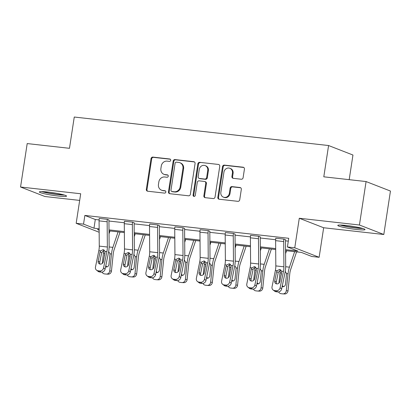 <?xml version="1.0" encoding="UTF-8"?>
<svg xmlns="http://www.w3.org/2000/svg" width="411" height="411" viewBox="0 0 411 411"><rect width="100%" height="100%" fill="white"/><g stroke="black" fill="none" stroke-linecap="round" stroke-linejoin="round"><path stroke-width="0.62" d="M170.673 160.311A1.212 1.11 -68.7 0 0 169.743 158.99L152.882 157.1A1.731 1.587 -68.7 0 0 151.032 158.631L146.337 189.332A1.731 1.587 -68.7 0 0 147.662 191.218L164.523 193.108A1.212 1.11 -68.7 0 0 165.145 190.781A1.212 1.11 -68.7 0 0 164.888 190.719L162.705 190.473A5.549 5.081 -68.7 0 1 161.528 190.185A5.549 5.081 -68.7 0 1 158.461 184.447L158.852 181.888A5.549 5.081 -68.7 0 1 164.77 176.997L166.948 177.244A1.212 1.11 -68.7 0 0 167.575 174.916A1.212 1.11 -68.7 0 0 167.313 174.855L165.135 174.608A5.549 5.081 -68.7 0 1 163.953 174.321A5.549 5.081 -68.7 0 1 160.891 168.582L161.282 166.023A5.549 5.081 -68.7 0 1 167.195 161.133L169.378 161.379A1.212 1.11 -68.7 0 0 170.673 160.311M356.543 229.487A13.774 1.305 8.7 0 1 337.791 225.403A13.774 1.305 8.7 0 1 346.268 225.48A13.774 1.305 8.7 0 1 365.019 229.569A13.774 1.305 8.7 0 1 356.543 229.487M58.085 196.032A13.774 1.305 8.7 0 1 39.333 191.947A13.774 1.305 8.7 0 1 47.81 192.029A13.774 1.305 8.7 0 1 66.561 196.114A13.774 1.305 8.7 0 1 58.085 196.032M383.802 234.496L359.43 225.002L299.285 218.256L323.657 227.756L383.802 234.496L390.45 191.053L366.078 181.554L323.796 176.817L328.584 145.535L74.263 117.032L69.474 148.309L27.198 143.573L20.55 187.015L44.922 196.515L79.677 200.409M366.078 181.554L359.43 225.002M241.262 179.237A1.731 1.587 -68.7 0 0 243.107 177.711L244.427 169.096A1.731 1.587 -68.7 0 0 243.101 167.215L224.375 165.114A1.731 1.587 -68.7 0 0 222.526 166.64L217.83 197.347A1.731 1.587 -68.7 0 0 219.155 199.227L237.882 201.328A1.731 1.587 -68.7 0 0 239.726 199.803L241.319 189.394A1.731 1.587 -68.7 0 0 239.993 187.514L231.979 186.615A1.731 1.587 -68.7 0 0 230.134 188.14L229.343 193.304A4.639 4.249 -68.7 0 1 223.414 197.146A4.639 4.249 -68.7 0 1 220.851 192.348L223.944 172.137A4.639 4.249 -68.7 0 1 229.872 168.289A4.639 4.249 -68.7 0 1 232.436 173.088L231.922 176.458A1.731 1.587 -68.7 0 0 233.248 178.338L241.262 179.237M99.159 232.256L76.174 223.301L80.695 193.756L20.55 187.015M76.174 223.301L83.531 224.123L93.97 228.192L99.133 228.773M285.558 249.667L297.847 251.044L287.407 246.975L288.738 238.288L84.861 215.436L83.531 224.123M287.407 246.975L294.764 247.802L319.136 257.301L311.779 256.474L301.34 252.405L285.563 250.638M299.285 218.256L294.764 247.802M195.071 163.563A1.731 1.587 -68.7 0 0 193.745 161.682L175.019 159.581A1.731 1.587 -68.7 0 0 173.17 161.112L168.474 191.814A1.731 1.587 -68.7 0 0 169.8 193.699L188.526 195.795A1.731 1.587 -68.7 0 0 190.375 194.269L195.071 163.563M199.695 162.35L218.421 164.446A1.731 1.587 -68.7 0 1 219.751 166.332L215.051 197.033A1.731 1.587 -68.7 0 1 213.201 198.564L205.187 197.665A1.731 1.587 -68.7 0 1 203.861 195.78L205.767 183.327A1.731 1.587 -68.7 0 0 204.442 181.446L199.124 180.85A1.731 1.587 -68.7 0 0 197.28 182.376L195.292 195.338A1.212 1.11 -68.7 0 1 193.74 196.345A1.212 1.11 -68.7 0 1 193.072 195.091L197.85 163.876A1.731 1.587 -68.7 0 1 199.695 162.35L218.421 164.446M349.191 179.664L352.957 155.034L328.584 145.535M323.657 227.756L319.136 257.301M99.138 229.744L97.464 229.554L99.143 230.211M275.694 249.534L260.343 247.812M250.474 246.703L235.118 244.982M225.249 243.877L209.898 242.156M200.029 241.052L184.678 239.33M174.803 238.226L159.453 236.505M149.583 235.395L134.233 233.674M124.363 232.569L109.007 230.848M109.002 229.877L124.353 231.599M134.222 232.703L149.578 234.424M159.447 235.534L174.798 237.255M184.667 238.359L200.018 240.081M209.887 241.185L225.243 242.906M235.113 244.016L250.463 245.732M260.333 246.841L275.683 248.563M84.861 215.436L95.301 219.505L99.092 219.931M108.93 221.031L124.312 222.757M134.156 223.861L149.537 225.582M159.376 226.687L174.757 228.413M184.601 229.513L199.982 231.239M209.821 232.338L225.202 234.065M235.041 235.169L250.422 236.89M260.266 237.995L275.647 239.721M285.486 240.82L288.301 241.139M95.301 219.505L93.97 228.192M273.12 289.991A3.529 3.17 -52.7 0 0 274.569 290.567L276.12 291.748A3.529 3.17 127.3 0 1 274.671 291.173L273.12 289.991A3.529 3.17 -52.7 0 1 272.031 286.816L275.37 270.489A8.831 3.437 -83.6 0 0 275.822 265.902L275.622 240.656A6.18 2.404 96.4 0 1 275.802 238.2L283.888 239.104A6.18 2.404 96.4 0 0 283.708 241.56L283.909 266.811A8.831 3.437 -83.6 0 1 283.456 271.394L280.112 287.726L281.663 288.907A3.529 3.17 127.3 0 1 277.738 291.928L276.187 290.747A3.529 3.17 -52.7 0 0 280.112 287.726M281.663 288.907L285.008 272.575A13.244 5.153 -83.6 0 0 285.681 265.696L285.481 240.45A1.767 0.688 96.4 0 1 285.532 239.747L283.893 239.068M247.9 287.166A3.529 3.17 -52.7 0 0 249.349 287.736L250.9 288.918A3.529 3.17 127.3 0 1 249.451 288.347L247.9 287.166A3.529 3.17 -52.7 0 1 246.805 283.991L250.15 267.664A8.831 3.437 -83.6 0 0 250.602 263.076L250.402 237.825A6.18 2.404 96.4 0 1 250.582 235.369L258.668 236.279A6.18 2.404 96.4 0 0 258.483 238.734L258.683 263.98A8.831 3.437 -83.6 0 1 258.236 268.568L254.892 284.9L256.443 286.082A3.529 3.17 127.3 0 1 252.513 289.103L250.967 287.921A3.529 3.17 -52.7 0 0 254.892 284.9M256.443 286.082L259.783 269.75A13.244 5.153 -83.6 0 0 260.461 262.87L260.261 237.62A1.767 0.688 96.4 0 1 260.312 236.921L258.673 236.243M222.68 284.335A3.529 3.17 -52.7 0 0 224.123 284.91L225.675 286.092A3.529 3.17 127.3 0 1 224.226 285.517L222.68 284.335A3.529 3.17 -52.7 0 1 221.586 281.165L224.93 264.833A8.831 3.437 -83.6 0 0 225.377 260.25L225.182 235A6.18 2.404 96.4 0 1 225.362 232.544L233.443 233.453A6.18 2.404 96.4 0 0 233.263 235.904L233.463 261.155A8.831 3.437 -83.6 0 1 233.011 265.742L229.667 282.069L231.218 283.251A3.529 3.17 127.3 0 1 227.293 286.272L225.742 285.09A3.529 3.17 -52.7 0 0 229.667 282.069M231.218 283.251L234.563 266.924A13.244 5.153 -83.6 0 0 235.236 260.045L235.041 234.794A1.767 0.688 96.4 0 1 235.092 234.09L233.448 233.417M197.455 281.509A3.529 3.17 -52.7 0 0 198.903 282.085L200.455 283.266A3.529 3.17 127.3 0 1 199.006 282.691L197.455 281.509A3.529 3.17 -52.7 0 1 196.366 278.339L199.705 262.007A8.831 3.437 -83.6 0 0 200.157 257.425L199.957 232.174A6.18 2.404 96.4 0 1 200.136 229.718L208.223 230.622A6.18 2.404 96.4 0 0 208.043 233.078L208.238 258.329A8.831 3.437 -83.6 0 1 207.791 262.912L204.447 279.244L205.998 280.425A3.529 3.17 127.3 0 1 202.073 283.446L200.522 282.265A3.529 3.17 -52.7 0 0 204.447 279.244M205.998 280.425L209.343 264.093A13.244 5.153 -83.6 0 0 210.016 257.219L209.816 231.968A1.767 0.688 96.4 0 1 209.867 231.265L208.228 230.592M172.235 278.684A3.529 3.17 -52.7 0 0 173.683 279.259L175.235 280.441A3.529 3.17 127.3 0 1 173.786 279.865L172.235 278.684A3.529 3.17 -52.7 0 1 171.14 275.509L174.485 259.182A8.831 3.437 -83.6 0 0 174.937 254.594L174.737 229.343A6.18 2.404 96.4 0 1 174.916 226.893L182.998 227.797A6.18 2.404 96.4 0 0 182.818 230.252L183.018 255.503A8.831 3.437 -83.6 0 1 182.566 260.086L179.227 276.418L180.773 277.6A3.529 3.17 127.3 0 1 176.848 280.621L175.297 279.439A3.529 3.17 -52.7 0 0 179.227 276.418M180.773 277.6L184.118 261.268A13.244 5.153 -83.6 0 0 184.796 254.388L184.596 229.138A1.767 0.688 96.4 0 1 184.647 228.439L183.003 227.761M147.015 275.858A3.529 3.17 -52.7 0 0 148.458 276.428L150.01 277.61A3.529 3.17 127.3 0 1 148.561 277.035L147.015 275.858A3.529 3.17 -52.7 0 1 145.92 272.683L149.265 256.356A8.831 3.437 -83.6 0 0 149.712 251.768L149.512 226.518A6.18 2.404 96.4 0 1 149.696 224.062L157.778 224.971A6.18 2.404 96.4 0 0 157.598 227.427L157.798 252.673A8.831 3.437 -83.6 0 1 157.346 257.26L154.002 273.592L155.553 274.769A3.529 3.17 127.3 0 1 151.628 277.795L150.077 276.613A3.529 3.17 -52.7 0 0 154.002 273.592M155.553 274.769L158.898 258.442A13.244 5.153 -83.6 0 0 159.571 251.563L159.376 226.312A1.767 0.688 96.4 0 1 159.427 225.613L157.783 224.935M121.79 273.027A3.529 3.17 -52.7 0 0 123.238 273.603L124.79 274.784A3.529 3.17 127.3 0 1 123.341 274.209L121.79 273.027A3.529 3.17 -52.7 0 1 120.695 269.857L124.04 253.525A8.831 3.437 -83.6 0 0 124.492 248.943L124.292 223.692A6.18 2.404 96.4 0 1 124.471 221.236L132.558 222.145A6.18 2.404 96.4 0 0 132.378 224.596L132.573 249.847A8.831 3.437 -83.6 0 1 132.126 254.435L128.782 270.762L130.333 271.943A3.529 3.17 127.3 0 1 126.403 274.964L124.857 273.783A3.529 3.17 -52.7 0 0 128.782 270.762M130.333 271.943L133.678 255.616A13.244 5.153 -83.6 0 0 134.351 248.737L134.15 223.486A1.767 0.688 96.4 0 1 134.202 222.783L132.563 222.11M96.57 270.202A3.529 3.17 -52.7 0 0 98.018 270.777L99.565 271.959A3.529 3.17 127.3 0 1 98.121 271.383L96.57 270.202A3.529 3.17 -52.7 0 1 95.475 267.032L98.82 250.7A8.831 3.437 -83.6 0 0 99.267 246.112L99.072 220.866A6.18 2.404 96.4 0 1 99.251 218.411L107.333 219.315A6.18 2.404 96.4 0 0 107.153 221.77L107.353 247.021A8.831 3.437 -83.6 0 1 106.901 251.604L103.562 267.936L105.108 269.118A3.529 3.17 127.3 0 1 101.183 272.139L99.632 270.957A3.529 3.17 -52.7 0 0 103.562 267.936M105.108 269.118L108.453 252.786A13.244 5.153 -83.6 0 0 109.131 245.912L108.93 220.661A1.767 0.688 96.4 0 1 108.982 219.957L107.338 219.279M163.953 174.321L164.611 174.577A5.549 5.081 -68.7 0 0 165.792 174.865L165.135 174.608M167.873 175.101L165.792 174.865M161.528 190.185L162.186 190.442A5.549 5.081 -68.7 0 0 163.362 190.73L162.705 190.473M165.448 190.961L163.362 190.73M170.303 159.237L153.539 157.356A1.731 1.587 -68.7 0 0 151.69 158.887L146.994 189.589A1.731 1.587 -68.7 0 0 147.636 191.213M194.429 161.939A1.731 1.587 -68.7 0 0 194.403 161.939L175.677 159.838A1.731 1.587 -68.7 0 0 173.827 161.369L169.132 192.071A1.731 1.587 -68.7 0 0 169.774 193.694M176.401 162.165A1.212 1.11 -68.7 0 0 175.107 163.234L170.981 190.185A1.212 1.11 -68.7 0 0 171.911 191.505L174.213 191.762A5.549 5.081 -68.7 0 0 180.126 186.871L182.941 168.453A5.549 5.081 -68.7 0 0 179.879 162.715A5.549 5.081 -68.7 0 0 178.703 162.422L176.401 162.165M171.654 191.444L172.312 191.701A1.212 1.11 -68.7 0 0 172.569 191.762L171.911 191.505M179.879 162.715L180.537 162.972A5.549 5.081 -68.7 0 1 183.604 168.71L180.783 187.128A5.549 5.081 -68.7 0 1 174.87 192.019L172.569 191.762M204.812 181.534L205.469 181.79A1.731 1.587 -68.7 0 1 206.425 183.583L204.524 196.037A1.731 1.587 -68.7 0 0 205.166 197.66M200.357 162.607A1.731 1.587 -68.7 0 0 198.508 164.133L193.73 195.348A1.212 1.11 -68.7 0 0 194.095 196.417M207.745 170.406A4.639 4.249 -68.7 0 0 205.181 165.612A4.639 4.249 -68.7 0 0 199.253 169.455L198.164 176.576A1.731 1.587 -68.7 0 0 199.489 178.461L204.806 179.057A1.731 1.587 -68.7 0 0 206.656 177.526L207.745 170.406L208.403 170.663A4.639 4.249 -68.7 0 0 205.844 165.869L205.181 165.612M199.124 178.369L199.782 178.626A1.731 1.587 -68.7 0 0 200.152 178.718L199.489 178.461M208.403 170.663L207.314 177.783A1.731 1.587 -68.7 0 1 205.464 179.314L200.152 178.718M229.872 168.289L230.535 168.546A4.639 4.249 -68.7 0 1 233.094 173.344L232.58 176.715A1.731 1.587 -68.7 0 0 233.222 178.338M223.414 197.146L224.072 197.403A4.639 4.249 -68.7 0 0 230.001 193.555L229.343 193.304M239.993 187.514L240.656 187.77A1.731 1.587 -68.7 0 0 240.656 187.77L232.641 186.871A1.731 1.587 -68.7 0 0 230.792 188.397L230.001 193.555M243.785 167.472A1.731 1.587 -68.7 0 0 243.759 167.472L225.033 165.371A1.731 1.587 -68.7 0 0 223.183 166.897L218.488 197.604A1.731 1.587 -68.7 0 0 219.13 199.227M103.839 250.16A13.244 5.153 96.4 0 0 103.413 253.068L102.344 263.394M110.004 230.961L109.033 233.844M118.085 231.866L112.881 247.371A13.244 5.153 96.4 0 0 111.494 253.972L109.747 270.926L111.463 271.019A3.529 3.252 93.1 0 1 108.042 274.183L106.326 274.091A3.529 3.252 -86.9 0 0 109.747 270.926M120.038 232.087L114.14 249.667A8.831 3.437 96.4 0 0 113.215 254.065L111.463 271.019M108.684 251.537L109.994 253.803L108.946 264.437A2.826 2.605 93.1 0 1 105.576 266.852M106.326 274.091A3.529 3.252 -86.9 0 1 106.151 274.075L104.533 273.896A3.529 3.252 -86.9 0 1 102.046 272.118M104.646 255.349L104.913 253.238L103.413 253.068M105.817 265.67A2.826 2.605 -86.9 0 0 107.071 266.857M104.24 250.078L101.717 252.554L100.017 252.123L98.178 261.103L99.729 262.285L101.717 252.554M99.565 271.959L101.183 272.139M99.729 262.285A2.826 2.533 -52.7 0 0 99.96 264.057M98.018 270.777L99.632 270.957M100.017 252.123L100.561 250.895L103.115 249.647L105.159 251.409L103.351 261.684A2.826 2.533 127.3 0 1 100.212 264.098A2.826 2.533 127.3 0 1 99.051 263.641A2.826 2.533 127.3 0 1 98.178 261.103M103.115 249.647L103.444 249.708M129.064 252.986A13.244 5.153 96.4 0 0 128.633 255.894L127.569 266.22M135.224 233.787L134.253 236.674M143.305 234.691L138.106 250.201A13.244 5.153 96.4 0 0 136.719 256.798L134.967 273.752L136.683 273.844A3.529 3.252 93.1 0 1 133.262 277.009L131.546 276.916A3.529 3.252 -86.9 0 0 134.967 273.752M145.258 234.912L139.36 252.493A8.831 3.437 96.4 0 0 138.435 256.89L136.683 273.844M133.904 254.363L135.219 256.634L134.166 267.263A2.826 2.605 93.1 0 1 130.796 269.678M131.546 276.916A3.529 3.252 -86.9 0 1 131.371 276.901L129.758 276.721A3.529 3.252 -86.9 0 1 127.271 274.944M129.871 258.175L130.133 256.063L128.633 255.894M131.037 268.496A2.826 2.605 -86.9 0 0 132.296 269.683M154.284 255.812A13.244 5.153 96.4 0 0 153.858 258.719L152.789 269.046M160.444 236.613L159.478 239.5M168.531 237.522L163.326 253.027A13.244 5.153 96.4 0 0 161.939 259.629L160.192 276.577L161.908 276.67A3.529 3.252 93.1 0 1 158.487 279.834L156.766 279.742A3.529 3.252 -86.9 0 0 160.192 276.577M170.478 237.738L164.58 255.318A8.831 3.437 96.4 0 0 163.655 259.721L161.908 276.67M159.129 257.188L160.439 259.459L159.386 270.094A2.826 2.605 93.1 0 1 156.016 272.503M156.766 279.742A3.529 3.252 -86.9 0 1 156.596 279.727L154.978 279.547A3.529 3.252 -86.9 0 1 152.491 277.769M155.091 261L155.358 258.889L153.858 258.719M156.262 271.322A2.826 2.605 -86.9 0 0 157.516 272.514M129.46 252.904L127.091 254.877L126.942 255.385L125.237 254.948L123.398 263.929L124.949 265.11L126.942 255.385M124.79 274.784L126.403 274.964M124.949 265.11A2.826 2.533 -52.7 0 0 125.18 266.883M123.238 273.603L124.857 273.783M125.237 254.948L125.781 253.721L128.335 252.477L130.385 254.239L128.571 264.509A2.826 2.533 127.3 0 1 125.432 266.924A2.826 2.533 127.3 0 1 124.276 266.467A2.826 2.533 127.3 0 1 123.398 263.929M128.335 252.477L128.664 252.534M154.685 255.734L152.311 257.702L152.162 258.211L150.462 257.774L148.623 266.754L150.174 267.936L152.162 258.211M150.01 277.61L151.628 277.795M150.174 267.936A2.826 2.533 -52.7 0 0 150.4 269.714M148.458 276.428L150.077 276.613M150.462 257.774L151.007 256.551L153.56 255.303L155.605 257.065L153.796 267.335A2.826 2.533 127.3 0 1 150.652 269.755A2.826 2.533 127.3 0 1 149.496 269.292A2.826 2.533 127.3 0 1 148.623 266.754M153.56 255.303L153.884 255.365M63.366 194.757A11.919 1.13 8.7 0 1 45.929 192.446A11.919 1.13 8.7 0 1 42.785 191.613M41.634 191.583A13.686 1.3 -171.3 0 0 44.861 192.42A13.686 1.3 -171.3 0 0 64.476 195.076M50.25 192.327A11.035 1.048 -171.3 0 0 56.03 193.211M361.824 228.213A11.919 1.13 8.7 0 1 344.392 225.901A11.919 1.13 8.7 0 1 341.248 225.064M340.092 225.033A13.686 1.3 -171.3 0 0 343.319 225.87A13.686 1.3 -171.3 0 0 362.934 228.526M348.708 225.778A11.035 1.048 -171.3 0 0 354.488 226.667M179.504 258.642A13.244 5.153 96.4 0 0 179.078 261.55L178.009 271.877M185.669 239.438L184.698 242.326M193.751 240.348L188.546 255.853A13.244 5.153 96.4 0 0 187.159 262.454L185.412 279.403L187.128 279.495A3.529 3.252 93.1 0 1 183.707 282.66L181.991 282.568A3.529 3.252 -86.9 0 0 185.412 279.403M195.703 240.563L189.805 258.144A8.831 3.437 96.4 0 0 188.88 262.547L187.128 279.495M184.349 260.019L185.659 262.285L184.611 272.919A2.826 2.605 93.1 0 1 181.241 275.329M181.991 282.568A3.529 3.252 -86.9 0 1 181.816 282.557L180.198 282.372A3.529 3.252 -86.9 0 1 177.716 280.6M180.316 263.826L180.578 261.715L179.078 261.55M181.482 274.147A2.826 2.605 -86.9 0 0 182.736 275.339M179.905 258.56L177.388 261.036L175.682 260.6L173.843 269.585L175.394 270.767L177.388 261.036M175.235 280.441L176.848 280.621M175.394 270.767A2.826 2.533 -52.7 0 0 175.625 272.539M173.683 279.259L175.297 279.439M175.682 260.6L176.227 259.377L178.78 258.129L180.825 259.891L179.016 270.161A2.826 2.533 127.3 0 1 175.877 272.58A2.826 2.533 127.3 0 1 174.716 272.123A2.826 2.533 127.3 0 1 173.843 269.585M178.78 258.129L179.109 258.19M204.729 261.468A13.244 5.153 96.4 0 0 204.298 264.376L203.234 274.702M210.889 242.269L209.923 245.151M218.976 243.173L213.771 258.678A13.244 5.153 96.4 0 0 212.384 265.28L210.632 282.234L212.353 282.326A3.529 3.252 93.1 0 1 208.927 285.491L207.211 285.398A3.529 3.252 -86.9 0 0 210.632 282.234M220.923 243.394L215.025 260.975A8.831 3.437 96.4 0 0 214.1 265.372L212.353 282.326M209.574 262.845L210.884 265.11L209.831 275.745A2.826 2.605 93.1 0 1 206.461 278.16M207.211 285.398A3.529 3.252 -86.9 0 1 207.036 285.383L205.423 285.203A3.529 3.252 -86.9 0 1 202.936 283.426M205.536 266.657L205.798 264.545L204.298 264.376M206.702 276.978A2.826 2.605 -86.9 0 0 207.961 278.165M205.125 261.386L202.608 263.862L200.902 263.43L199.063 272.411L200.614 273.592L202.608 263.862M200.455 283.266L202.073 283.446M200.614 273.592A2.826 2.533 -52.7 0 0 200.845 275.365M198.903 282.085L200.522 282.265M200.902 263.43L201.447 262.203L204 260.954L206.05 262.716L204.241 272.991A2.826 2.533 127.3 0 1 201.097 275.406A2.826 2.533 127.3 0 1 199.941 274.949A2.826 2.533 127.3 0 1 199.063 272.411M204 260.954L204.329 261.016M229.949 264.294A13.244 5.153 96.4 0 0 229.523 267.201L228.454 277.528M236.109 245.095L235.143 247.982M244.196 245.999L238.991 261.509A13.244 5.153 96.4 0 0 237.604 268.106L235.857 285.059L237.573 285.152A3.529 3.252 93.1 0 1 234.152 288.317L232.431 288.224A3.529 3.252 -86.9 0 0 235.857 285.059M246.148 246.22L240.245 263.8A8.831 3.437 96.4 0 0 239.32 268.198L237.573 285.152M234.794 265.67L236.104 267.941L235.051 278.576A2.826 2.605 93.1 0 1 231.686 280.985M232.431 288.224A3.529 3.252 -86.9 0 1 232.261 288.209L230.643 288.029A3.529 3.252 -86.9 0 1 228.156 286.251M230.756 269.482L231.023 267.371L229.523 267.201M231.927 279.804A2.826 2.605 -86.9 0 0 233.181 280.99M230.35 264.216L227.977 266.184L227.828 266.693L226.127 266.256L224.288 275.236L225.839 276.418L227.828 266.693M225.675 286.092L227.293 286.272M225.839 276.418A2.826 2.533 -52.7 0 0 226.071 278.19M224.123 284.91L225.742 285.09M226.127 266.256L226.672 265.028L229.225 263.785L231.27 265.547L229.461 275.817A2.826 2.533 127.3 0 1 226.317 278.232A2.826 2.533 127.3 0 1 225.161 277.774A2.826 2.533 127.3 0 1 224.288 275.236M229.225 263.785L229.549 263.841M255.169 267.119A13.244 5.153 96.4 0 0 254.743 270.027L253.679 280.353M261.334 247.92L260.363 250.808M269.416 248.83L264.216 264.335A13.244 5.153 96.4 0 0 262.829 270.936L261.077 287.885L262.793 287.977A3.529 3.252 93.1 0 1 259.372 291.142L257.656 291.05A3.529 3.252 -86.9 0 0 261.077 287.885M271.368 249.045L265.47 266.626A8.831 3.437 96.4 0 0 264.545 271.029L262.793 287.977M260.014 268.496L261.324 270.767L260.276 281.401A2.826 2.605 93.1 0 1 256.906 283.811M257.656 291.05A3.529 3.252 -86.9 0 1 257.481 291.034L255.863 290.854A3.529 3.252 -86.9 0 1 253.382 289.077M255.981 272.308L256.243 270.197L254.743 270.027M257.147 282.629A2.826 2.605 -86.9 0 0 258.406 283.821M255.57 267.042L253.202 269.01L253.053 269.518L251.347 269.082L249.508 278.062L251.059 279.244L253.053 269.518M250.9 288.918L252.513 289.103M251.059 279.244A2.826 2.533 -52.7 0 0 251.291 281.021M249.349 287.736L250.967 287.921M251.347 269.082L251.892 267.859L254.445 266.611L256.495 268.373L254.681 278.643A2.826 2.533 127.3 0 1 251.542 281.062A2.826 2.533 127.3 0 1 250.381 280.6A2.826 2.533 127.3 0 1 249.508 278.062M254.445 266.611L254.774 266.672M280.394 269.95A13.244 5.153 96.4 0 0 279.963 272.858L278.899 283.184M286.554 250.751L285.588 253.633M294.641 251.655L289.436 267.16A13.244 5.153 96.4 0 0 288.049 273.762L286.297 290.711L288.019 290.803A3.529 3.252 93.1 0 1 284.592 293.968L282.876 293.875A3.529 3.252 -86.9 0 0 286.297 290.711M296.588 251.871L290.69 269.452A8.831 3.437 96.4 0 0 289.765 273.854L288.019 290.803M285.239 271.327L286.549 273.592L285.496 284.227A2.826 2.605 93.1 0 1 282.126 286.642M282.876 293.875A3.529 3.252 -86.9 0 1 282.701 293.865L281.088 293.68A3.529 3.252 -86.9 0 1 278.601 291.908M281.201 275.139L281.463 273.022L279.963 272.858M282.367 285.455A2.826 2.605 -86.9 0 0 283.626 286.647M280.79 269.868L278.273 272.344L276.572 271.907L274.733 280.893L276.279 282.074L278.273 272.344M276.12 291.748L277.738 291.928M276.279 282.074A2.826 2.533 -52.7 0 0 276.511 283.847M274.569 290.567L276.187 290.747M276.572 271.907L277.112 270.685L279.67 269.436L281.715 271.198L279.906 281.473A2.826 2.533 127.3 0 1 276.762 283.888A2.826 2.533 127.3 0 1 275.606 283.431A2.826 2.533 127.3 0 1 274.733 280.893M279.67 269.436L279.994 269.498M170.231 159.18L169.743 158.99M165.376 190.91L164.888 190.719M167.806 175.045L167.313 174.855M146.994 189.589L146.337 189.332M151.69 158.887L151.032 158.631M153.539 157.356L152.882 157.1M169.132 192.071L168.474 191.814M173.827 161.369L173.17 161.112M175.677 159.838L175.019 159.581M194.403 161.939L193.745 161.682M174.87 192.019L174.213 191.762M180.783 187.128L180.126 186.871M183.604 168.71L182.941 168.453M204.524 196.037L203.861 195.78M206.425 183.583L205.767 183.327M193.73 195.348L193.072 195.091M198.508 164.133L197.85 163.876M205.464 179.314L204.806 179.057M207.314 177.783L206.656 177.526M232.58 176.715L231.922 176.458M233.094 173.344L232.436 173.088M230.792 188.397L230.134 188.14M232.641 186.871L231.979 186.615M218.488 197.604L217.83 197.347M223.183 166.897L222.526 166.64M225.033 165.371L224.375 165.114M243.759 167.472L243.101 167.215M111.494 253.972L109.994 253.803M112.881 247.371L109.121 246.949M99.251 218.411L107.333 219.315M105.159 251.409L106.901 251.604M98.82 250.7L100.561 250.895M99.267 246.112L107.353 247.021M99.072 220.866L107.153 221.77M136.719 256.798L135.219 256.634M138.106 250.201L134.34 249.775M161.939 259.629L160.439 259.459M163.326 253.027L159.566 252.606M124.471 221.236L132.558 222.145M130.385 254.239L132.126 254.435M124.04 253.525L125.781 253.721M124.492 248.943L132.573 249.847M124.292 223.692L132.378 224.596M149.696 224.062L157.778 224.971M155.605 257.065L157.346 257.26M149.265 256.356L151.007 256.551M149.712 251.768L157.798 252.673M149.512 226.518L157.598 227.427M187.159 262.454L185.659 262.285M188.546 255.853L184.786 255.431M174.916 226.893L182.998 227.797M180.825 259.891L182.566 260.086M174.485 259.182L176.227 259.377M174.937 254.594L183.018 255.503M174.737 229.343L182.818 230.252M212.384 265.28L210.884 265.11M213.771 258.678L210.006 258.257M200.136 229.718L208.223 230.622M206.05 262.716L207.791 262.912M199.705 262.007L201.447 262.203M200.157 257.425L208.238 258.329M199.957 232.174L208.043 233.078M237.604 268.106L236.104 267.941M238.991 261.509L235.231 261.088M225.362 232.544L233.443 233.453M231.27 265.547L233.011 265.742M224.93 264.833L226.672 265.028M225.377 260.25L233.463 261.155M225.182 235L233.263 235.904M262.829 270.936L261.324 270.767M264.216 264.335L260.451 263.913M250.582 235.369L258.668 236.279M256.495 268.373L258.236 268.568M250.15 267.664L251.892 267.859M250.602 263.076L258.683 263.98M250.402 237.825L258.483 238.734M288.049 273.762L286.549 273.592M289.436 267.16L285.671 266.739M275.802 238.2L283.888 239.104M281.715 271.198L283.456 271.394M275.37 270.489L277.112 270.685M275.822 265.902L283.909 266.811M275.622 240.656L283.708 241.56"/></g></svg>
